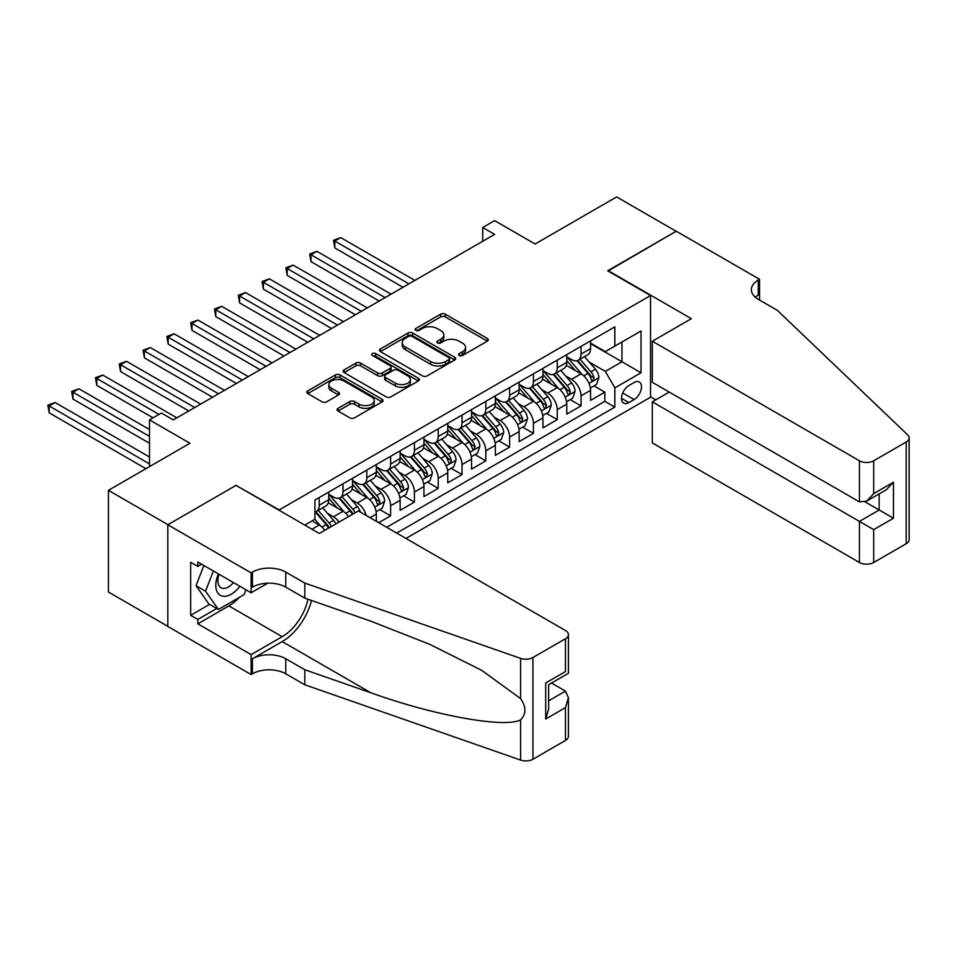 <?xml version="1.0" encoding="UTF-8"?>
<svg xmlns="http://www.w3.org/2000/svg" width="957" height="957" viewBox="0 0 957 957"><rect width="100%" height="100%" fill="white"/><g stroke="black" fill="none" stroke-linecap="round" stroke-linejoin="round"><path stroke-width="1.44" d="M459.24 355.49A2.309 1.34 0 0 0 462.506 355.49L487.328 341.159A3.302 1.902 0 0 0 488.297 339.807A3.302 1.902 0 0 0 487.328 338.455L445.28 314.171A3.302 1.902 0 0 0 440.603 314.171L415.781 328.502A2.309 1.34 0 0 0 415.099 329.447A2.309 1.34 0 0 0 415.781 330.392A2.309 1.34 0 0 0 419.046 330.392L422.264 328.538A10.575 6.101 0 0 1 437.217 328.538L440.722 330.56A10.575 6.101 0 0 1 443.821 334.878A10.575 6.101 0 0 1 440.722 339.197L437.505 341.051A2.309 1.34 0 0 0 436.835 341.996A2.309 1.34 0 0 0 437.505 342.941A2.309 1.34 0 0 0 440.782 342.941L443.988 341.087A10.575 6.101 0 0 1 458.941 341.087L462.446 343.108A10.575 6.101 0 0 1 465.545 347.427A10.575 6.101 0 0 1 462.446 351.745L459.24 353.6A2.309 1.34 0 0 0 458.559 354.545A2.309 1.34 0 0 0 459.24 355.49L459.24 353.6M338.036 408.328A3.302 1.902 0 0 0 337.067 409.68A3.302 1.902 0 0 0 338.036 411.032L349.831 417.838A3.302 1.902 0 0 0 354.509 417.838L382.07 401.928A3.302 1.902 0 0 0 383.039 400.576A3.302 1.902 0 0 0 382.07 399.225L340.022 374.941A3.302 1.902 0 0 0 335.345 374.941L307.771 390.863A3.302 1.902 0 0 0 306.802 392.214A3.302 1.902 0 0 0 307.771 393.566L322.031 401.784A3.302 1.902 0 0 0 326.696 401.784L338.503 394.978A3.302 1.902 0 0 0 339.472 393.626A3.302 1.902 0 0 0 338.503 392.274L331.433 388.195A8.84 5.108 0 0 1 328.849 384.594A8.84 5.108 0 0 1 334.304 379.881A8.84 5.108 0 0 1 343.934 380.982L371.615 396.964A8.84 5.108 0 0 1 374.211 400.576A8.84 5.108 0 0 1 368.756 405.29A8.84 5.108 0 0 1 359.114 404.189L354.509 401.521A3.302 1.902 0 0 0 349.831 401.521L338.036 408.328L338.036 411.032L349.831 404.273L349.831 401.521M236.367 485.594L279.217 509.914L650.545 295.534L607.695 270.795L676.132 231.283L616.631 196.927L535.107 243.999L494.637 220.636L482.735 227.503L494.637 234.369L173.289 419.896L161.386 413.029L149.495 419.896L149.495 466.621M236.367 485.175L167.942 524.687L108.428 490.331L189.953 443.258L149.495 419.896M422.492 375.886A3.302 1.902 0 0 0 427.169 375.886L454.742 359.976A3.302 1.902 0 0 0 455.711 358.624A3.302 1.902 0 0 0 454.742 357.272L412.682 332.988A3.302 1.902 0 0 0 408.005 332.988L380.443 348.91A3.302 1.902 0 0 0 379.474 350.262A3.302 1.902 0 0 0 380.443 351.614L422.492 375.886M373.302 355.992A2.309 1.34 0 0 1 375.646 356.315L418.365 380.97L390.839 396.868A3.302 1.902 0 0 1 386.161 396.868L344.113 372.584L344.113 369.892A3.302 1.902 0 0 0 343.144 371.232A3.302 1.902 0 0 0 344.113 372.584M344.113 369.892L355.908 363.074A3.302 1.902 0 0 1 360.574 363.074L377.632 372.919A3.302 1.902 0 0 0 382.31 372.919L390.133 368.397A3.302 1.902 0 0 0 391.102 367.057A3.302 1.902 0 0 0 390.133 365.706L372.381 355.454A2.309 1.34 0 0 1 371.699 354.509A2.309 1.34 0 0 1 373.134 353.277A2.309 1.34 0 0 1 375.646 353.564L418.4 378.254A3.302 1.902 0 0 1 419.369 379.594A3.302 1.902 0 0 1 418.4 380.946L418.4 378.254M167.822 626.321L108.428 592.024L108.428 490.331M378.721 522.689L390.612 515.823L379.785 509.567M375.12 485.845L381.089 489.302A13.47 7.776 60 0 1 390.612 505.786L400.134 500.296L400.134 510.332L414.417 502.078L403.591 495.834M398.925 472.112L404.895 475.557A13.47 7.776 60 0 1 414.417 492.054L423.939 486.551L423.939 496.587L438.222 488.345L427.396 482.089M422.719 458.367L428.7 461.812A13.47 7.776 60 0 1 438.222 478.309L447.744 472.806L447.744 482.842L462.028 474.6L451.19 468.344M446.524 444.622L452.505 448.067A13.47 7.776 60 0 1 462.028 464.564L471.55 459.073L471.55 469.097L485.833 460.855L474.995 454.599M470.33 430.877L476.311 434.334A13.47 7.776 60 0 1 485.833 450.819L495.355 445.328L495.355 455.353L509.626 447.11L498.8 440.854M494.135 417.132L500.104 420.59A13.47 7.776 60 0 1 509.626 437.074L519.149 431.583L519.149 441.62L533.432 433.365L522.606 427.121M517.94 403.399L523.91 406.845A13.47 7.776 60 0 1 533.432 423.341L542.954 417.838L542.954 427.875L557.237 419.621L546.411 413.376M541.746 389.655L547.715 393.1A13.47 7.776 60 0 1 557.237 409.596L566.759 404.093L566.759 414.13L581.043 405.888L581.043 395.851A13.47 7.776 -120 0 0 571.52 379.355L565.539 375.91M570.205 399.631L581.043 405.888M324.782 530.334A13.47 7.776 -120 0 0 319.207 525.034L312.066 520.907M348.587 516.589A13.47 7.776 -120 0 0 343.013 511.289L328.287 502.796M339.065 522.091A13.47 7.776 60 0 0 333.491 516.792L327.509 513.335M376.328 521.326L376.328 514.041A13.47 7.776 -120 0 0 366.818 497.544L352.092 489.051M366.256 515.5A13.47 7.776 60 0 0 357.296 503.047L351.315 499.59M400.134 500.296A13.47 7.776 -120 0 0 390.612 483.799L375.898 475.306M423.939 486.551A13.47 7.776 -120 0 0 414.417 470.066L399.703 461.561M447.744 472.806A13.47 7.776 -120 0 0 438.222 456.322L423.496 447.816M471.55 459.073A13.47 7.776 -120 0 0 462.028 442.577L447.302 434.071M495.355 445.328A13.47 7.776 -120 0 0 485.833 428.832L471.107 420.338M519.149 431.583A13.47 7.776 -120 0 0 509.626 415.087L494.913 406.593M542.954 417.838A13.47 7.776 -120 0 0 533.432 401.354L518.718 392.849M566.759 404.093A13.47 7.776 -120 0 0 557.237 387.609L542.511 379.104M634.12 382.525L628.881 385.539A10.431 6.029 120 0 0 622.062 394.739A10.431 6.029 120 0 0 623.665 403.1A10.431 6.029 120 0 0 628.881 402.586L634.12 399.559A10.431 6.029 120 0 0 640.939 390.36A10.431 6.029 120 0 0 639.336 381.999A10.431 6.029 120 0 0 634.12 382.525M405.971 538.432L650.545 397.227L650.545 295.534M396.688 533.073L614.837 407.12L614.837 387.884L605.314 371.388L589.345 362.165M304.805 525.094L314.925 519.256L314.925 500.021L614.837 326.863L614.837 346.099L641.023 330.99L641.023 372.763L614.837 387.884M328.73 494.243L333.491 496.994A13.47 7.776 60 0 0 340.225 497.664L349.748 492.161A13.47 7.776 -120 0 0 352.535 486L352.535 478.309M352.535 480.51L357.296 483.249A13.47 7.776 60 0 0 364.019 483.919L373.541 478.428A13.47 7.776 -120 0 0 376.328 472.256L376.328 464.564M376.328 466.765L381.089 469.516A13.47 7.776 60 0 0 387.824 470.174L397.346 464.683A13.47 7.776 -120 0 0 400.134 458.523L400.134 450.819M400.134 453.02L404.895 455.771A13.47 7.776 60 0 0 411.63 456.441L421.152 450.938A13.47 7.776 -120 0 0 423.939 444.778L423.939 437.074M423.939 439.275L428.7 442.026A13.47 7.776 60 0 0 435.435 442.696L444.957 437.193A13.47 7.776 -120 0 0 447.744 431.033L447.744 423.341M447.744 425.53L452.505 428.281A13.47 7.776 60 0 0 459.24 428.951L468.763 423.449A13.47 7.776 -120 0 0 471.55 417.288L471.55 409.596M471.55 411.797L476.311 414.537A13.47 7.776 60 0 0 483.034 415.206L492.556 409.716A13.47 7.776 -120 0 0 495.355 403.543L495.355 395.851M495.355 398.052L500.104 400.804A13.47 7.776 60 0 0 506.839 401.462L516.361 395.971A13.47 7.776 -120 0 0 519.149 389.798L519.149 382.106M519.149 384.307L523.91 387.059A13.47 7.776 60 0 0 530.645 387.717L540.167 382.226A13.47 7.776 -120 0 0 542.954 376.065L542.954 368.361M542.954 370.562L547.715 373.314A13.47 7.776 60 0 0 554.45 373.984L563.972 368.481A13.47 7.776 -120 0 0 566.759 362.32L566.759 354.628M386.688 527.295L604.848 401.354L604.848 392.143L590.565 400.385L590.565 390.348A13.47 7.776 -120 0 0 581.043 373.864L566.317 365.359M566.759 356.817L571.52 359.569A13.47 7.776 -120 0 0 578.255 360.239A13.47 7.776 -120 0 0 581.043 354.078L581.043 346.374M578.255 360.239L587.777 354.736A13.47 7.776 -120 0 0 590.565 348.575L590.565 340.883M319.207 497.544L319.207 505.236A13.47 7.776 60 0 1 316.42 511.409A13.47 7.776 60 0 1 314.925 511.947M316.42 511.409L325.942 505.906A13.47 7.776 -120 0 0 328.73 499.745L328.73 492.054M343.013 483.799L343.013 491.503A13.47 7.776 60 0 1 340.225 497.664M366.818 470.066L366.818 477.758A13.47 7.776 60 0 1 364.019 483.919M390.612 456.322L390.612 464.013A13.47 7.776 60 0 1 387.824 470.174M414.417 442.577L414.417 450.268A13.47 7.776 60 0 1 411.63 456.441M438.222 428.832L438.222 436.524A13.47 7.776 60 0 1 435.435 442.696M462.028 415.087L462.028 422.791A13.47 7.776 60 0 1 459.24 428.951M485.833 401.342L485.833 409.046A13.47 7.776 60 0 1 483.034 415.206M509.626 387.609L509.626 395.301A13.47 7.776 60 0 1 506.839 401.462M533.432 373.864L533.432 381.556A13.47 7.776 60 0 1 530.645 387.717M557.237 360.119L557.237 367.811A13.47 7.776 60 0 1 554.45 373.984M557.237 409.596L557.237 419.621M533.432 423.341L533.432 433.365M509.626 437.074L509.626 447.11M485.833 450.819L485.833 460.855M462.028 464.564L462.028 474.6M438.222 478.309L438.222 488.345M414.417 492.054L414.417 502.078M390.612 505.786L390.612 515.823M605.314 371.388L621.978 361.77L621.978 341.984L641.023 330.99M590.565 343.635L641.023 372.763M590.565 343.085L605.314 351.602L614.837 346.099M482.735 227.503L482.735 241.248M594.01 385.886L604.848 392.143M604.848 401.354L614.837 407.12M460.161 355.813L462.446 354.497A10.575 6.101 0 0 0 465.545 350.178L465.545 347.427M443.821 334.878L443.821 337.63A10.575 6.101 0 0 1 440.722 341.948L438.426 343.264M487.292 341.182L445.28 316.923A3.302 1.902 0 0 0 440.603 316.923L416.702 330.727M454.695 359.999L412.682 335.74A3.302 1.902 0 0 0 408.005 335.74L380.479 351.638L380.443 348.91M448.893 359.569A2.309 1.34 0 0 0 449.575 358.624A2.309 1.34 0 0 0 448.893 357.679L411.977 336.362A2.309 1.34 0 0 0 408.711 336.362L405.325 338.323A10.575 6.101 0 0 0 402.227 342.642A10.575 6.101 0 0 0 405.325 346.96L430.554 361.519A10.575 6.101 0 0 0 445.507 361.519L448.893 359.569L448.893 362.32A2.309 1.34 0 0 0 449.575 361.375L449.575 358.624M402.227 342.642L402.227 345.381A10.575 6.101 0 0 0 405.325 349.7L405.325 346.96M448.893 362.32L445.507 364.27A10.575 6.101 0 0 1 430.554 364.27L405.325 349.7M344.149 372.608L355.908 365.825L355.908 363.074M391.102 367.057L391.102 369.797A3.302 1.902 0 0 1 390.133 371.149L382.31 375.67A3.302 1.902 0 0 1 377.632 375.67L360.574 365.825A3.302 1.902 0 0 0 355.908 365.825M395.337 383.135A8.84 5.108 0 0 0 404.967 384.247A8.84 5.108 0 0 0 410.421 379.534A8.84 5.108 0 0 0 407.838 375.922L398.076 370.287A3.302 1.902 0 0 0 393.411 370.287L385.575 374.809A3.302 1.902 0 0 0 384.606 376.161A3.302 1.902 0 0 0 385.575 377.513L395.337 383.135L395.337 385.886A8.84 5.108 0 0 0 404.967 386.999A8.84 5.108 0 0 0 410.421 382.286L410.421 379.534M384.606 376.161L384.606 378.912A3.302 1.902 0 0 0 385.575 380.252L385.575 377.513M395.337 385.886L385.575 380.252M374.211 400.576L374.211 403.328A8.84 5.108 0 0 1 368.756 408.041A8.84 5.108 0 0 1 359.114 406.928L354.509 404.273A3.302 1.902 0 0 0 349.831 404.273M328.849 384.594L328.849 387.334A8.84 5.108 0 0 0 331.433 390.946L331.433 388.195M338.503 392.274L338.503 394.978L331.433 390.946M382.034 401.952L340.022 377.692A3.302 1.902 0 0 0 335.345 377.692L307.819 393.59L307.771 390.863M590.361 387.992L596.51 384.451L598.891 377.572A8.924 5.156 -120 0 0 595.421 369.199L584.548 356.602M582.358 374.737L569.463 359.796A25.755 14.869 -120 0 0 566.759 356.973M575.289 370.538L568.075 362.189A21.377 12.345 -120 0 0 566.759 360.753M414.895 280.413L340.752 237.599L334.794 241.044L334.794 247.911L402.993 287.279M577.035 360.717L588.041 373.457A8.924 5.156 60 0 1 591.223 379.606L591.869 380.659L593.077 380.491L594.082 377.955A8.924 5.156 -120 0 0 590.9 371.806L580.026 359.222M577.681 360.514L589.5 374.199A4.546 2.62 60 0 1 590.648 375.981L594.082 377.955M334.794 247.911L333.491 240.291L408.938 283.846M333.491 240.291L340.752 237.599M218.387 573.877A21.879 12.632 120 0 0 223.519 596.295A21.879 12.632 120 0 0 239.836 586.27M219.117 574.296A14.977 8.649 120 0 0 220.947 587.706A14.977 8.649 120 0 0 223.137 588.388A14.977 8.649 120 0 0 233.472 582.586M245.973 589.811L244.107 594.644L218.399 609.477L208.877 603.987L196.029 585.696L203.877 565.503M218.399 609.477L205.552 591.199L213.387 570.994M196.029 585.696L205.552 591.199M669.23 392.071L652.327 401.832L652.327 442.924L859.422 562.477L859.422 521.386L879.172 509.985L879.172 493.884M652.327 401.832L873.705 529.64L873.705 562.477L906.195 543.72L906.195 442.026A10.096 5.826 0 0 0 909.15 437.899A10.096 5.826 0 0 0 907.691 434.885L777.299 310.307L758.255 299.314A23.566 13.601 180 0 1 751.353 289.684A23.566 13.601 180 0 1 758.255 280.066L759.559 279.312L676.252 231.211L608.054 270.998M608.054 270.592L691.373 318.681L652.327 341.218L859.422 460.784A10.096 5.826 0 0 0 873.705 460.784L906.195 442.026M759.559 279.312L759.559 299.242L758.853 299.649M650.545 396.808L655.784 399.835M652.327 341.218L652.327 382.31L859.422 501.875L859.422 460.784M909.15 437.899L909.15 539.604A10.096 5.826 180 0 1 906.195 543.72M873.705 562.477A10.096 5.826 180 0 1 859.422 562.477M755.288 297.208A23.566 13.601 180 0 1 758.255 295.115L758.255 280.066M865.128 501.875L893.455 518.227L873.705 529.64M873.705 460.784L873.705 493.633L866.563 501.169L859.422 501.875M873.705 493.633L893.455 482.22L886.314 489.757L866.563 501.169M358.361 510.942L565.455 630.507A10.096 5.826 -0 0 1 568.41 634.623A10.096 5.826 -0 0 1 565.455 638.75L532.953 657.507L532.953 759.212A10.096 5.826 180 0 1 520.596 760.073L304.805 684.793L285.76 673.8A23.566 13.601 -0 0 0 252.433 673.8L251.129 674.553L167.822 626.452L167.822 524.759L236.008 485.378L319.327 533.48L358.361 510.942M304.805 684.793L304.805 669.744L370.969 692.82C434.215 715.621 504.865 728.385 520.596 719.855C526.326 713.994 526.326 706.9 520.596 698.598L481.766 670.367L429.537 644.252L370.969 621.225L304.805 598.137L285.76 587.143A23.566 13.601 -0 0 0 252.433 587.143L252.433 572.095L251.129 572.86L167.822 524.759M304.805 598.137L304.805 583.088L285.76 572.095A23.566 13.601 -0 0 0 252.433 572.095M370.969 692.82L282.195 641.573L252.433 658.751A23.566 13.601 -0 0 1 285.76 658.751L304.805 669.744M565.455 740.443L565.455 707.606L568.41 697.653L568.41 736.328A10.096 5.826 180 0 1 565.455 740.443L532.953 759.212M520.596 698.598L520.596 658.38L304.805 583.088M239.37 597.371A37.873 21.867 -60 0 1 228.879 605.913L197.812 623.844L197.812 619.442L216.737 608.52M201.616 564.199L197.812 566.4L190.67 562.273L190.67 615.327L197.812 619.442M197.812 566.4L197.812 561.998L251.129 592.778L251.129 572.86M251.129 674.553L251.129 654.624L282.195 636.692A37.873 21.867 120 0 0 307.975 599.249M197.812 623.844L251.129 654.624M551.507 683.059L565.455 691.11L568.41 697.653M282.195 641.573A43.843 25.313 120 0 0 311.515 600.482M267.757 583.184L251.129 592.778M520.596 658.38A10.096 5.826 -0 0 0 532.953 657.507M190.67 615.327L209.595 604.393M565.455 707.606L545.693 719.006L548.648 709.053L548.648 684.71L568.41 673.309L568.41 634.623M545.693 719.006L545.693 682.999C549.545 685.224 549.545 685.224 545.693 682.999L565.455 671.599C569.307 673.824 569.307 673.824 565.455 671.599L565.455 638.75M566.556 401.737L572.705 398.184L575.085 391.317A8.924 5.156 -120 0 0 571.616 382.944L560.742 370.347M558.565 388.47L545.657 373.541A25.755 14.869 -120 0 0 542.954 370.706M551.483 384.283L544.27 375.934A21.377 12.345 -120 0 0 542.954 374.498M391.09 294.158L316.946 251.344L310.989 254.777L310.989 261.656L379.187 301.024M553.242 374.462L564.235 387.202A8.924 5.156 60 0 1 567.417 393.351L568.063 394.404L569.271 394.236L570.276 391.7A8.924 5.156 -120 0 0 567.094 385.551L556.22 372.955M553.888 374.259L565.707 387.944A4.546 2.62 60 0 1 566.843 389.714L570.276 391.7M310.989 261.656L309.685 254.024L385.145 297.591M309.685 254.024L316.946 251.344M542.751 415.482L548.911 411.929L551.28 405.062A8.924 5.156 -120 0 0 547.811 396.677L536.937 384.092M534.76 402.215L521.864 387.286A25.755 14.869 -120 0 0 519.149 384.451M527.678 398.028L520.464 389.678A21.377 12.345 -120 0 0 519.149 388.243M367.285 307.903L293.141 265.089L287.196 268.522L287.196 275.401L355.382 314.769M529.436 388.207L540.43 400.947A8.924 5.156 60 0 1 543.612 407.084L544.258 408.149L545.466 407.981L546.471 405.433A8.924 5.156 -120 0 0 543.289 399.296L532.415 386.7M530.082 388.004L541.901 401.689A4.546 2.62 60 0 1 543.05 403.459L546.471 405.433M287.196 275.401L285.88 267.769L361.339 311.336M285.88 267.769L293.141 265.089M518.957 429.226L525.106 425.674L527.486 418.795A8.924 5.156 -120 0 0 524.005 410.421L513.131 397.837M510.954 415.96L498.059 401.031A25.755 14.869 -120 0 0 495.355 398.196M503.884 411.773L496.671 403.423A21.377 12.345 -120 0 0 495.355 401.988M343.479 321.636L269.336 278.834L263.39 282.267L263.39 289.146L331.589 328.514M505.631 401.952L516.624 414.68A8.924 5.156 60 0 1 519.807 420.829L520.464 421.893L521.661 421.714L522.666 419.178A8.924 5.156 -120 0 0 519.484 413.041L508.61 400.445M506.277 401.737L518.096 415.422A4.546 2.62 60 0 1 519.244 417.204L522.666 419.178M263.39 289.146L262.074 281.514L337.534 325.081M262.074 281.514L269.336 278.834M495.152 442.971L501.301 439.419L503.681 432.54A8.924 5.156 -120 0 0 500.2 424.166L489.326 411.582M487.149 429.705L474.253 414.776A25.755 14.869 -120 0 0 471.55 411.941M480.079 425.518L472.866 417.156A21.377 12.345 -120 0 0 471.55 415.721M319.686 335.381L245.53 292.579L239.585 296.012L239.585 302.879L307.783 342.259M481.826 415.697L492.831 428.425A8.924 5.156 60 0 1 496.013 434.574L496.659 435.626L497.867 435.459L498.86 432.923A8.924 5.156 -120 0 0 495.678 426.774L484.804 414.19M482.472 415.482L494.291 429.167A4.546 2.62 60 0 1 495.439 430.949L498.86 432.923M239.585 302.879L238.281 295.258L313.729 338.814M238.281 295.258L245.53 292.579M471.346 456.704L477.495 453.163L479.876 446.285A8.924 5.156 -120 0 0 476.407 437.911L465.533 425.315M463.344 443.45L450.448 428.509A25.755 14.869 -120 0 0 447.744 425.686M456.274 439.251L449.06 430.901A21.377 12.345 -120 0 0 447.744 429.466M295.88 349.126L221.737 306.324L215.78 309.757L215.78 316.623L283.978 355.992M458.02 429.43L469.026 442.17A8.924 5.156 60 0 1 472.208 448.319L472.854 449.371L474.062 449.204L475.055 446.668A8.924 5.156 -120 0 0 471.885 440.519L460.999 427.935M458.666 429.226L470.485 442.912A4.546 2.62 60 0 1 471.634 444.694L475.055 446.668M215.78 316.623L214.476 309.003L289.923 352.559M214.476 309.003L221.737 306.324M447.541 470.449L453.69 466.896L456.07 460.03A8.924 5.156 -120 0 0 452.601 451.656L441.727 439.06M439.55 457.195L426.643 442.254A25.755 14.869 -120 0 0 423.939 439.43M432.468 452.996L425.255 444.646A21.377 12.345 -120 0 0 423.939 443.211M272.075 362.87L197.932 320.057L191.974 323.502L191.974 330.368L260.172 369.737M434.215 443.175L445.22 455.915A8.924 5.156 60 0 1 448.402 462.064L449.048 463.116L450.257 462.949L451.261 460.413A8.924 5.156 -120 0 0 448.079 454.264L437.205 441.667M434.873 442.971L446.692 456.656A4.546 2.62 60 0 1 447.828 458.427L451.261 460.413M191.974 330.368L190.67 322.736L266.13 366.304M190.67 322.736L197.932 320.057M423.736 484.194L429.896 480.641L432.265 473.775A8.924 5.156 -120 0 0 428.796 465.401L417.922 452.805M415.745 470.928L402.849 455.999A25.755 14.869 -120 0 0 400.134 453.163M408.663 466.741L401.45 458.391A21.377 12.345 -120 0 0 400.134 456.956M248.27 376.615L174.126 333.802L168.181 337.235L168.181 344.113L236.367 383.482M410.421 456.92L421.415 469.66A8.924 5.156 60 0 1 424.597 475.796L425.243 476.861L426.451 476.694L427.456 474.158A8.924 5.156 -120 0 0 424.274 468.009L413.4 455.412M411.067 456.716L422.886 470.401A4.546 2.62 60 0 1 424.035 472.172L427.456 474.158M168.181 344.113L166.865 336.481L242.324 380.049M166.865 336.481L174.126 333.802M399.942 497.939L406.091 494.386L408.472 487.52A8.924 5.156 -120 0 0 404.99 479.134L394.117 466.549M391.939 484.673L379.044 469.743A25.755 14.869 -120 0 0 376.328 466.908M384.87 480.486L377.656 472.136A21.377 12.345 -120 0 0 376.328 470.7M224.464 390.348L150.321 347.547L144.375 350.98L144.375 357.858L212.562 397.227M386.616 470.665L397.61 483.393A8.924 5.156 60 0 1 400.792 489.541L401.438 490.606L402.646 490.427L403.651 487.891A8.924 5.156 -120 0 0 400.469 481.754L389.595 469.157M387.262 470.449L399.081 484.134A4.546 2.62 60 0 1 400.229 485.917L403.651 487.891M144.375 357.858L143.06 350.226L218.519 393.794M143.06 350.226L150.321 347.547M376.137 511.684L382.286 508.131L384.666 501.253A8.924 5.156 -120 0 0 381.185 492.879L370.311 480.294M368.134 498.418L355.238 483.488A25.755 14.869 -120 0 0 352.535 480.653M361.064 494.231L353.851 485.869A21.377 12.345 -120 0 0 352.535 484.433M200.671 404.093L126.515 361.291L120.57 364.725L120.57 371.591L188.768 410.972M362.811 484.409L373.816 497.138A8.924 5.156 60 0 1 376.986 503.286L377.644 504.339L378.84 504.172L379.845 501.635A8.924 5.156 -120 0 0 376.663 495.487L365.789 482.902M363.457 484.194L375.276 497.879A4.546 2.62 60 0 1 376.424 499.662L379.845 501.635M120.57 371.591L119.254 363.971L194.714 407.526M119.254 363.971L126.515 361.291M360.394 512.115A8.924 5.156 -120 0 0 357.392 506.624L346.506 494.027M344.329 512.162L331.433 497.221A25.755 14.869 -120 0 0 328.73 494.398M337.259 507.964L330.045 499.614A21.377 12.345 -120 0 0 328.73 498.178M176.866 417.838L102.722 375.036L96.765 378.47L96.765 385.336L153.06 417.838M355.143 512.796A8.924 5.156 -120 0 0 352.87 509.232L341.984 496.647M339.651 497.939L351.47 511.624A4.546 2.62 60 0 1 352.619 513.407L353.36 513.825M339.005 498.142L350.011 510.882A8.924 5.156 60 0 1 352.296 514.447M96.765 385.336L95.461 377.716L159.006 414.405M95.461 377.716L102.722 375.036M335.871 523.934A8.924 5.156 -120 0 0 333.586 520.369L322.712 507.772M320.523 525.907L314.829 519.304M313.453 521.709L312.532 520.644M149.495 429.526L78.917 388.769L72.959 392.214L72.959 399.081L149.495 443.258M331.349 526.541A8.924 5.156 -120 0 0 329.064 522.977L318.191 510.38M315.846 511.684L327.677 525.369A4.546 2.62 60 0 1 328.813 527.14L329.555 527.57M315.2 511.887L326.205 524.627A8.924 5.156 60 0 1 328.49 528.192M72.959 399.081L71.655 391.449L149.495 436.392M71.655 391.449L78.917 388.769M149.495 457.003L55.111 402.514L49.154 405.947L49.154 412.826L145.919 468.691M49.154 412.826L47.85 405.194L149.495 463.882M47.85 405.194L55.111 402.514M311.946 529.221L319.207 525.034M333.491 516.792L343.013 511.289M357.296 503.047L366.818 497.544M381.089 489.302L390.612 483.799M404.895 475.557L414.417 470.066M428.7 461.812L438.222 456.322M452.505 448.067L462.028 442.577M476.311 434.334L485.833 428.832M500.104 420.59L509.626 415.087M523.91 406.845L533.432 401.354M547.715 393.1L557.237 387.609M571.52 379.355L581.043 373.864M581.043 354.078L590.565 348.575M319.207 505.236L328.73 499.745M343.013 491.503L352.535 486M366.818 477.758L376.328 472.256M390.612 464.013L400.134 458.523M414.417 450.268L423.939 444.778M438.222 436.524L447.744 431.033M462.028 422.791L471.55 417.288M485.833 409.046L495.355 403.543M509.626 395.301L519.149 389.798M533.432 381.556L542.954 376.065M557.237 367.811L566.759 362.32M581.043 395.851L590.565 390.348M370.024 517.677L376.328 514.041M622.708 392.968L634.12 399.559M621.512 398.327L628.881 402.586M462.446 354.497L462.446 351.745M437.505 342.941L437.505 341.051M440.722 341.948L440.722 339.197M415.781 330.392L415.781 328.502M440.603 316.923L440.603 314.171M445.28 316.923L445.28 314.171M487.328 341.159L487.328 338.455M408.005 335.74L408.005 332.988M412.682 335.74L412.682 332.988M454.742 359.976L454.742 357.272M430.554 364.27L430.554 361.519M445.507 364.27L445.507 361.519M360.574 365.825L360.574 363.074M377.632 375.67L377.632 372.919M382.31 375.67L382.31 372.919M390.133 371.149L390.133 368.397M375.646 356.315L375.646 353.564M354.509 404.273L354.509 401.521M359.114 406.928L359.114 404.189M335.345 377.692L335.345 374.941M340.022 377.692L340.022 374.941M382.07 401.928L382.07 399.225M588.998 383.422L598.831 377.74M569.463 359.796L570.695 359.09M590.9 371.806L595.421 369.199M583.782 375.91L588.041 373.457M893.455 482.22L893.455 518.227M285.76 587.143L285.76 572.095M285.76 658.751L285.76 673.8M520.596 760.073L520.596 719.855M252.433 658.751L252.433 673.8M228.879 605.913L282.195 636.692M548.648 700.811L565.455 691.11M565.204 397.167L575.025 391.485M545.657 373.541L546.89 372.835M567.094 385.551L571.616 382.944M559.977 389.655L564.235 387.202M541.399 410.912L551.232 405.23M521.864 387.286L523.084 386.58M543.289 399.296L547.811 396.677M536.183 403.399L540.43 400.947M517.593 424.645L527.427 418.975M498.059 401.031L499.279 400.325M519.484 413.041L524.005 410.421M512.378 417.144L516.624 414.68M493.788 438.39L503.621 432.72M474.253 414.776L475.473 414.058M495.678 426.774L500.2 424.166M488.572 430.889L492.831 428.425M469.983 452.135L479.816 446.464M450.448 428.509L451.68 427.803M471.885 440.519L476.407 437.911M464.767 444.622L469.026 442.17M446.177 465.88L456.01 460.197M426.643 442.254L427.875 441.548M448.079 454.264L452.601 451.656M440.962 458.367L445.22 455.915M422.384 479.624L432.217 473.942M402.849 455.999L404.069 455.293M424.274 468.009L428.796 465.401M417.168 472.112L421.415 469.66M398.579 493.357L408.412 487.687M379.044 469.743L380.264 469.038M400.469 481.754L404.99 479.134M393.363 485.857L397.61 483.393M374.773 507.102L384.606 501.432M355.238 483.488L356.459 482.771M376.663 495.487L381.185 492.879M369.558 499.602L373.816 497.138M331.433 497.221L332.665 496.516M352.87 509.232L357.392 506.624M345.752 513.335L350.011 510.882M329.064 522.977L333.586 520.369M321.947 527.08L326.205 524.627"/></g></svg>
